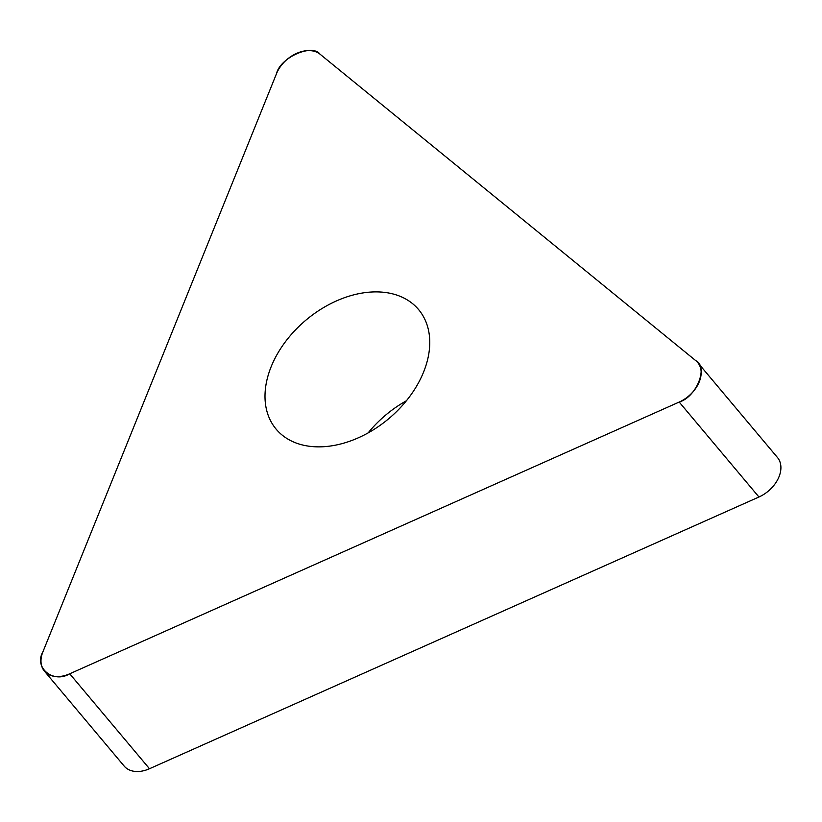 <?xml version="1.0" encoding="UTF-8"?>
<svg xmlns="http://www.w3.org/2000/svg" width="822" height="822" viewBox="0 0 822 822"><rect width="100%" height="100%" fill="white"/><g stroke="black" fill="none" stroke-linecap="round" stroke-linejoin="round"><path stroke-width="1.23" d="M406.397 400.776A92.999 64.363 -40 0 0 368.112 432.927M697.734 362.574L777.478 457.525A28.636 19.82 140 0 1 758.942 497.002L149.481 768.734A28.636 19.82 140 0 1 124.163 766.083L44.419 671.132A28.636 19.82 -40 0 0 69.726 673.783L679.198 402.05A28.636 19.82 -40 0 0 697.734 362.574A28.636 19.82 -40 0 0 695.885 360.745L320.056 54.201A28.636 19.82 -40 0 0 276.531 73.61L42.888 651.887A28.636 19.82 -40 0 0 44.419 671.132M336.383 300.955A92.999 64.363 -40 0 0 276.171 429.187A92.999 64.363 -40 0 0 388.775 418.665A92.999 64.363 -40 0 0 418.593 309.575A92.999 64.363 -40 0 0 336.383 300.955M69.726 673.783L679.198 402.05C696.378 397.108 708.636 366.756 695.885 360.745L320.056 54.201C312.124 43.33 280.138 57.591 276.531 73.61L42.888 651.887C33.64 667.7 53.368 683.791 69.726 673.783L149.481 768.734M758.942 497.002L679.198 402.05"/></g></svg>
